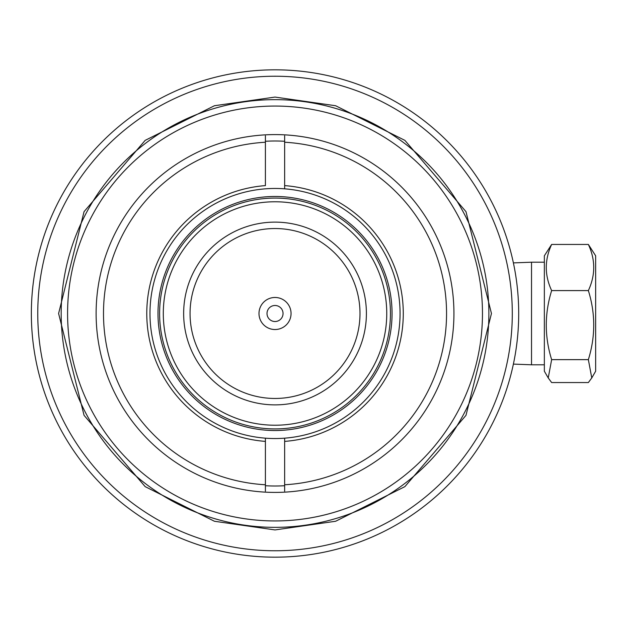 <?xml version="1.0" encoding="UTF-8"?>
<svg xmlns="http://www.w3.org/2000/svg" width="627" height="627" viewBox="0 0 627 627"><rect width="100%" height="100%" fill="white"/><g stroke="black" fill="none" stroke-linecap="round" stroke-linejoin="round"><path stroke-width="0.94" d="M275.026 222.123A91.377 91.377 0 0 1 366.403 313.5A91.377 91.377 0 0 1 275.026 404.877A91.377 91.377 0 0 1 183.648 313.5A91.377 91.377 0 0 1 275.026 222.123M275.026 228.534A84.966 84.966 0 0 1 359.992 313.5A84.966 84.966 0 0 1 275.026 398.466A84.966 84.966 0 0 1 190.059 313.5A84.966 84.966 0 0 1 275.026 228.534M275.026 297.472A16.028 16.028 0 0 0 258.99 313.5A16.028 16.028 0 0 0 275.026 329.528A16.028 16.028 0 0 0 291.053 313.5A16.028 16.028 0 0 0 275.026 297.472M275.026 305.482A8.018 8.018 0 0 0 267.008 313.5A8.018 8.018 0 0 0 275.026 321.518A8.018 8.018 0 0 0 283.043 313.5A8.018 8.018 0 0 0 275.026 305.482M275.026 201.776A111.724 111.724 0 0 1 386.749 313.5A111.724 111.724 0 0 1 275.026 425.224A111.724 111.724 0 0 1 163.302 313.5A111.724 111.724 0 0 1 275.026 201.776M275.026 198.077A115.423 115.423 0 0 1 390.449 313.5A115.423 115.423 0 0 1 275.026 428.923A115.423 115.423 0 0 1 159.603 313.5A115.423 115.423 0 0 1 275.026 198.077M591.77 377.932L595.65 371.215L595.65 255.785L588.361 244.444C595.509 259.79 595.509 275.167 588.361 290.583C595.509 313.547 595.509 336.566 588.361 359.639L591.77 377.932L588.361 382.556L551.642 382.556L548.233 377.932L551.642 359.639C544.495 336.675 544.495 313.657 551.642 290.583C544.495 275.245 544.495 259.868 551.642 244.444L544.354 255.785L544.354 371.215L548.233 377.932M551.642 290.583L588.361 290.583M588.361 359.639L551.642 359.639M588.361 244.444L551.642 244.444M513.388 364.099L531.524 364.796L531.524 262.204L544.354 262.204M531.524 364.796L544.354 364.796M513.388 262.901L531.524 262.204M265.409 491.184L265.409 438.171A125.047 125.047 0 0 1 149.978 313.5A125.047 125.047 0 0 1 284.642 188.829L284.642 185.608L284.642 188.829A125.047 125.047 0 0 1 400.065 313.5A125.047 125.047 0 0 1 284.642 438.171L284.642 441.392L284.642 438.171A125.047 125.047 0 0 1 265.409 438.171L265.409 441.392A128.253 128.253 0 0 1 146.773 313.5A128.253 128.253 0 0 1 265.409 185.608L265.409 135.816M284.642 135.816L284.642 142.235A171.532 171.532 0 0 1 446.557 313.5A171.532 171.532 0 0 1 284.642 484.765L284.642 491.184M265.409 484.765A171.532 171.532 0 0 1 103.494 313.5A171.532 171.532 0 0 1 265.409 142.235M284.642 484.765L284.642 441.392A128.253 128.253 0 0 0 403.279 313.5A128.253 128.253 0 0 0 284.642 185.608L284.642 142.235M518.701 313.5A243.676 243.676 0 0 1 275.026 557.176A243.676 243.676 0 0 1 31.35 313.5A243.676 243.676 0 0 1 275.026 69.824A243.676 243.676 0 0 1 518.701 313.5M512.29 313.5A237.265 237.265 0 0 1 275.026 550.765A237.265 237.265 0 0 1 37.761 313.5A237.265 237.265 0 0 1 275.026 76.235A237.265 237.265 0 0 1 512.29 313.5M275.026 99.646A213.854 213.854 0 0 1 488.88 313.5A213.854 213.854 0 0 1 275.026 527.354A213.854 213.854 0 0 1 61.172 313.5A213.854 213.854 0 0 1 275.026 99.646M275.026 106.057A207.443 207.443 0 0 1 482.469 313.5A207.443 207.443 0 0 1 275.026 520.943A207.443 207.443 0 0 1 67.583 313.5A207.443 207.443 0 0 1 275.026 106.057M275.026 134.593A178.907 178.907 0 0 0 96.119 313.5A178.907 178.907 0 0 0 275.026 492.407A178.907 178.907 0 0 0 453.932 313.5A178.907 178.907 0 0 0 275.026 134.593M284.642 141.271A172.496 172.496 0 0 0 265.409 141.271M265.409 485.729A172.496 172.496 0 0 0 284.642 485.729M392.055 313.5A117.03 117.03 0 0 1 275.026 430.53A117.03 117.03 0 0 1 157.996 313.5A117.03 117.03 0 0 1 275.026 196.47A117.03 117.03 0 0 1 392.055 313.5M275.026 529.925L335.625 521.264L404.877 486.638L465.986 415.348L491.45 313.5L465.986 211.652L404.877 140.362L335.625 105.736L275.026 97.075L214.426 105.736L145.174 140.362L84.065 211.652L58.601 313.5L84.065 415.348L145.174 486.638L214.426 521.264L275.026 529.925"/></g></svg>
